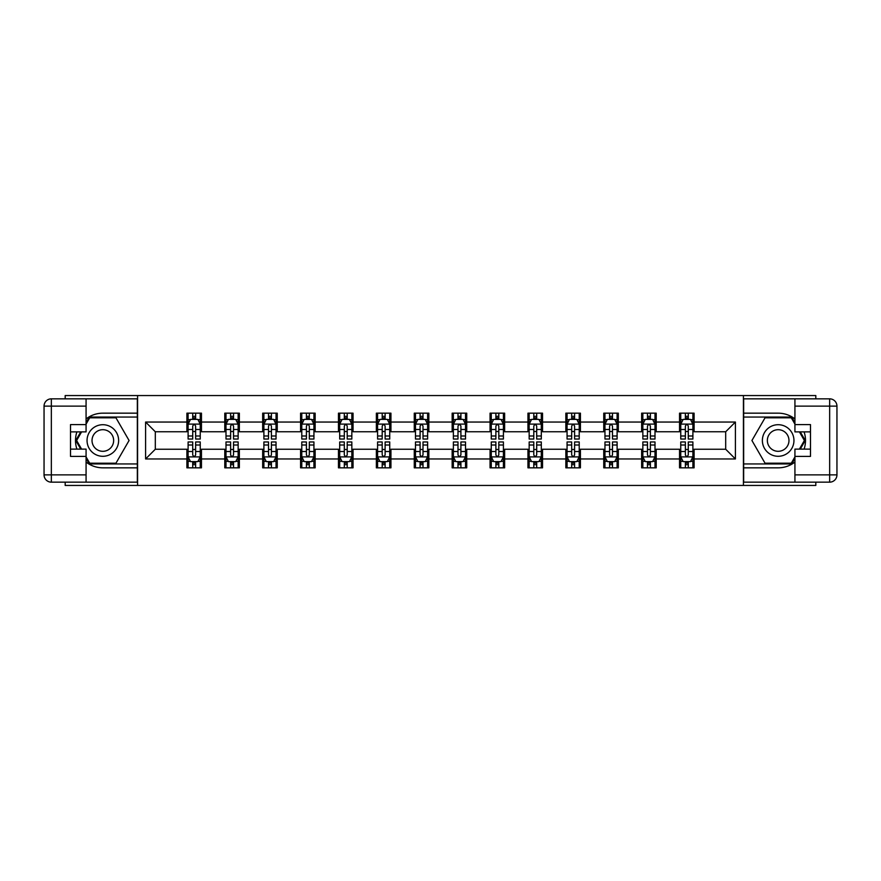 <?xml version="1.0" encoding="UTF-8"?>
<svg xmlns="http://www.w3.org/2000/svg" width="881" height="881" viewBox="0 0 881 881"><rect width="100%" height="100%" fill="white"/><g stroke="black" fill="none" stroke-linecap="round" stroke-linejoin="round"><path stroke-width="1.32" d="M65.183 482.16L65.183 485.442L815.817 485.442L815.817 482.16M815.817 398.84L815.817 395.558L743.421 395.558L743.421 485.442M743.421 395.558L65.183 395.558L65.183 398.84M137.579 485.442L137.579 395.558M694.107 422.043L694.107 413.167L679.537 413.167L679.537 422.043L656.213 422.043L656.213 413.167L641.643 413.167L641.643 422.043L618.319 422.043L618.319 413.167L603.749 413.167L603.749 422.043L580.425 422.043L580.425 413.167L565.844 413.167L565.844 422.043L542.531 422.043L542.531 413.167L527.95 413.167L527.95 422.043L504.637 422.043L504.637 413.167L490.056 413.167L490.056 422.043L466.732 422.043L466.732 413.167L452.162 413.167L452.162 422.043L428.838 422.043L428.838 413.167L414.268 413.167L414.268 422.043L390.944 422.043L390.944 413.167L376.363 413.167L376.363 422.043L353.05 422.043L353.05 413.167L338.469 413.167L338.469 422.043L315.156 422.043L315.156 413.167L300.575 413.167L300.575 422.043L277.251 422.043L277.251 413.167L262.681 413.167L262.681 422.043L239.357 422.043L239.357 413.167L224.787 413.167L224.787 422.043L201.463 422.043L201.463 413.167L186.893 413.167L186.893 422.043L145.596 422.043L145.596 458.957L155.309 449.244L186.893 449.244L186.893 467.833L201.463 467.833L201.463 449.244L224.787 449.244L224.787 467.833L239.357 467.833L239.357 449.244L262.681 449.244L262.681 467.833L277.251 467.833L277.251 449.244L300.575 449.244L300.575 467.833L315.156 467.833L315.156 449.244L338.469 449.244L338.469 467.833L353.05 467.833L353.05 449.244L376.363 449.244L376.363 467.833L390.944 467.833L390.944 449.244L414.268 449.244L414.268 467.833L428.838 467.833L428.838 449.244L452.162 449.244L452.162 467.833L466.732 467.833L466.732 449.244L490.056 449.244L490.056 467.833L504.637 467.833L504.637 449.244L527.95 449.244L527.95 467.833L542.531 467.833L542.531 449.244L565.844 449.244L565.844 467.833L580.425 467.833L580.425 449.244L603.749 449.244L603.749 467.833L618.319 467.833L618.319 449.244L641.643 449.244L641.643 467.833L656.213 467.833L656.213 449.244L679.537 449.244L679.537 467.833L694.107 467.833L694.107 449.244L725.691 449.244L725.691 431.756L694.107 431.756L694.107 422.043L735.404 422.043L735.404 458.957L694.107 458.957M679.537 458.957L656.213 458.957M641.643 458.957L618.319 458.957M603.749 458.957L580.425 458.957M565.844 458.957L542.531 458.957M527.95 458.957L504.637 458.957M490.056 458.957L466.732 458.957M452.162 458.957L428.838 458.957M414.268 458.957L390.944 458.957M376.363 458.957L353.05 458.957M338.469 458.957L315.156 458.957M300.575 458.957L277.251 458.957M262.681 458.957L239.357 458.957M224.787 458.957L201.463 458.957M186.893 458.957L145.596 458.957M679.537 422.043L679.537 431.756L656.213 431.756L656.213 422.043M641.643 422.043L641.643 431.756L618.319 431.756L618.319 422.043M603.749 422.043L603.749 431.756L580.425 431.756L580.425 422.043M565.844 422.043L565.844 431.756L542.531 431.756L542.531 422.043M527.95 422.043L527.95 431.756L504.637 431.756L504.637 422.043M490.056 422.043L490.056 431.756L466.732 431.756L466.732 422.043M452.162 422.043L452.162 431.756L428.838 431.756L428.838 422.043M414.268 422.043L414.268 431.756L390.944 431.756L390.944 422.043M376.363 422.043L376.363 431.756L353.05 431.756L353.05 422.043M338.469 422.043L338.469 431.756L315.156 431.756L315.156 422.043M300.575 422.043L300.575 431.756L277.251 431.756L277.251 422.043M262.681 422.043L262.681 431.756L239.357 431.756L239.357 422.043M224.787 422.043L224.787 431.756L201.463 431.756L201.463 422.043M186.893 422.043L186.893 431.756L155.309 431.756L145.596 422.043M155.309 431.756L155.309 449.244M735.404 458.957L725.691 449.244M725.691 431.756L735.404 422.043M186.893 419.246L188.105 419.246M192.719 419.246L195.637 419.246M200.251 419.246L201.463 419.246M186.893 431.514L188.105 431.514M192.719 431.514L195.637 431.514M200.251 431.514L201.463 431.514M186.893 449.486L188.105 449.486M192.719 449.486L195.637 449.486M200.251 449.486L201.463 449.486M186.893 461.754L188.105 461.754M192.719 461.754L195.637 461.754M200.251 461.754L201.463 461.754M224.787 449.486L225.999 449.486M230.613 449.486L233.531 449.486M238.145 449.486L239.357 449.486M224.787 461.754L225.999 461.754M230.613 461.754L233.531 461.754M238.145 461.754L239.357 461.754M224.787 419.246L225.999 419.246M230.613 419.246L233.531 419.246M238.145 419.246L239.357 419.246M224.787 431.514L225.999 431.514M230.613 431.514L233.531 431.514M238.145 431.514L239.357 431.514M262.681 449.486L263.893 449.486M268.507 449.486L271.425 449.486M276.039 449.486L277.251 449.486M262.681 461.754L263.893 461.754M268.507 461.754L271.425 461.754M276.039 461.754L277.251 461.754M262.681 419.246L263.893 419.246M268.507 419.246L271.425 419.246M276.039 419.246L277.251 419.246M262.681 431.514L263.893 431.514M268.507 431.514L271.425 431.514M276.039 431.514L277.251 431.514M300.575 449.486L301.787 449.486M306.412 449.486L309.319 449.486M313.933 449.486L315.156 449.486M300.575 461.754L301.787 461.754M306.412 461.754L309.319 461.754M313.933 461.754L315.156 461.754M300.575 419.246L301.787 419.246M306.412 419.246L309.319 419.246M313.933 419.246L315.156 419.246M300.575 431.514L301.787 431.514M306.412 431.514L309.319 431.514M313.933 431.514L315.156 431.514M338.469 449.486L339.692 449.486M344.306 449.486L347.213 449.486M351.838 449.486L353.05 449.486M338.469 461.754L339.692 461.754M344.306 461.754L347.213 461.754M351.838 461.754L353.05 461.754M338.469 419.246L339.692 419.246M344.306 419.246L347.213 419.246M351.838 419.246L353.05 419.246M338.469 431.514L339.692 431.514M344.306 431.514L347.213 431.514M351.838 431.514L353.05 431.514M376.363 449.486L377.586 449.486M382.2 449.486L385.118 449.486M389.732 449.486L390.944 449.486M376.363 461.754L377.586 461.754M382.2 461.754L385.118 461.754M389.732 461.754L390.944 461.754M376.363 419.246L377.586 419.246M382.2 419.246L385.118 419.246M389.732 419.246L390.944 419.246M376.363 431.514L377.586 431.514M382.2 431.514L385.118 431.514M389.732 431.514L390.944 431.514M414.268 449.486L415.48 449.486M420.094 449.486L423.012 449.486M427.626 449.486L428.838 449.486M414.268 461.754L415.48 461.754M420.094 461.754L423.012 461.754M427.626 461.754L428.838 461.754M414.268 419.246L415.48 419.246M420.094 419.246L423.012 419.246M427.626 419.246L428.838 419.246M414.268 431.514L415.48 431.514M420.094 431.514L423.012 431.514M427.626 431.514L428.838 431.514M452.162 449.486L453.374 449.486M457.988 449.486L460.906 449.486M465.52 449.486L466.732 449.486M452.162 461.754L453.374 461.754M457.988 461.754L460.906 461.754M465.52 461.754L466.732 461.754M452.162 419.246L453.374 419.246M457.988 419.246L460.906 419.246M465.52 419.246L466.732 419.246M452.162 431.514L453.374 431.514M457.988 431.514L460.906 431.514M465.52 431.514L466.732 431.514M490.056 449.486L491.268 449.486M495.882 449.486L498.8 449.486M503.414 449.486L504.637 449.486M490.056 461.754L491.268 461.754M495.882 461.754L498.8 461.754M503.414 461.754L504.637 461.754M490.056 419.246L491.268 419.246M495.882 419.246L498.8 419.246M503.414 419.246L504.637 419.246M490.056 431.514L491.268 431.514M495.882 431.514L498.8 431.514M503.414 431.514L504.637 431.514M527.95 449.486L529.162 449.486M533.787 449.486L536.694 449.486M541.308 449.486L542.531 449.486M527.95 461.754L529.162 461.754M533.787 461.754L536.694 461.754M541.308 461.754L542.531 461.754M527.95 419.246L529.162 419.246M533.787 419.246L536.694 419.246M541.308 419.246L542.531 419.246M527.95 431.514L529.162 431.514M533.787 431.514L536.694 431.514M541.308 431.514L542.531 431.514M565.844 449.486L567.067 449.486M571.681 449.486L574.588 449.486M579.213 449.486L580.425 449.486M565.844 461.754L567.067 461.754M571.681 461.754L574.588 461.754M579.213 461.754L580.425 461.754M565.844 419.246L567.067 419.246M571.681 419.246L574.588 419.246M579.213 419.246L580.425 419.246M565.844 431.514L567.067 431.514M571.681 431.514L574.588 431.514M579.213 431.514L580.425 431.514M603.749 449.486L604.961 449.486M609.575 449.486L612.493 449.486M617.107 449.486L618.319 449.486M603.749 461.754L604.961 461.754M609.575 461.754L612.493 461.754M617.107 461.754L618.319 461.754M603.749 419.246L604.961 419.246M609.575 419.246L612.493 419.246M617.107 419.246L618.319 419.246M603.749 431.514L604.961 431.514M609.575 431.514L612.493 431.514M617.107 431.514L618.319 431.514M641.643 449.486L642.855 449.486M647.469 449.486L650.387 449.486M655.001 449.486L656.213 449.486M641.643 461.754L642.855 461.754M647.469 461.754L650.387 461.754M655.001 461.754L656.213 461.754M641.643 419.246L642.855 419.246M647.469 419.246L650.387 419.246M655.001 419.246L656.213 419.246M641.643 431.514L642.855 431.514M647.469 431.514L650.387 431.514M655.001 431.514L656.213 431.514M679.537 449.486L680.749 449.486M685.363 449.486L688.281 449.486M692.895 449.486L694.107 449.486M679.537 461.754L680.749 461.754M685.363 461.754L688.281 461.754M692.895 461.754L694.107 461.754M679.537 419.246L680.749 419.246M685.363 419.246L688.281 419.246M692.895 419.246L694.107 419.246M679.537 431.514L680.749 431.514M685.363 431.514L688.281 431.514M692.895 431.514L694.107 431.514M195.637 416.328L192.719 416.328M200.251 435.996L195.637 435.996L195.637 439.046L200.251 439.046L200.251 424.224L197.818 419.367L190.527 419.367L188.105 424.224L188.105 439.046L192.719 439.046L192.719 435.996L188.105 435.996M188.105 424.224L188.105 413.167M200.251 424.224L200.251 413.167M192.719 419.367L192.719 413.167M195.637 413.167L195.637 419.367M195.637 435.996L195.637 426.052C194.668 424.179 193.688 424.179 192.719 426.052L192.719 435.996M192.719 464.672L195.637 464.672M188.105 445.004L192.719 445.004L192.719 441.954L188.105 441.954L188.105 456.776L190.527 461.633L197.818 461.633L200.251 456.776L200.251 441.954L195.637 441.954L195.637 445.004L200.251 445.004M200.251 456.776L200.251 467.833M188.105 456.776L188.105 467.833M195.637 461.633L195.637 467.833M192.719 467.833L192.719 461.633M192.719 445.004L192.719 454.948C193.688 456.821 194.657 456.821 195.637 454.948L195.637 445.004M110.731 426.822A15.792 15.792 0 0 0 89.168 432.604A15.792 15.792 0 0 0 94.939 454.178A15.792 15.792 0 0 0 116.512 448.396A15.792 15.792 0 0 0 110.731 426.822M108.242 431.139A10.814 10.814 0 0 0 93.474 435.093A10.814 10.814 0 0 0 97.428 449.861A10.814 10.814 0 0 0 112.195 445.907A10.814 10.814 0 0 0 108.242 431.139M86.074 424.102L89.719 417.792L115.951 417.792L129.067 440.5L115.951 463.219L89.719 463.208M89.719 463.219L86.074 456.898M81.592 449.123L76.614 440.5L81.592 431.877M786.061 426.822A15.792 15.792 0 0 0 764.488 432.604A15.792 15.792 0 0 0 770.269 454.178A15.792 15.792 0 0 0 791.832 448.396A15.792 15.792 0 0 0 786.061 426.822M783.572 431.139A10.814 10.814 0 0 0 768.805 435.093A10.814 10.814 0 0 0 772.758 449.861A10.814 10.814 0 0 0 787.526 445.907A10.814 10.814 0 0 0 783.572 431.139M794.926 456.898L791.281 463.208L765.049 463.208M765.049 463.219L751.933 440.5L765.049 417.792L791.281 417.792L794.926 424.102M799.408 431.877L804.386 440.5L799.408 449.123M86.074 462.085A27.333 27.333 0 0 0 102.835 467.833L137.337 467.833L137.337 482.16L51.34 482.16A7.29 7.29 0 0 1 44.05 474.87L44.05 406.13A7.29 7.29 0 0 1 51.34 398.84L86.074 398.84L86.074 431.877L70.524 431.877M86.074 398.84L137.337 398.84L137.337 413.167L102.835 413.167A27.333 27.333 0 0 0 86.074 418.916M76.9 431.877A27.333 27.333 0 0 0 76.9 449.123M137.337 467.833L137.337 413.167M70.524 449.123L86.074 449.123L86.074 482.16M86.074 424.587L70.524 424.587L70.524 456.413L86.074 456.413M137.337 417.054L89.3 417.054L86.074 422.649M86.074 458.351L89.3 463.946L137.337 463.946M80.744 431.877L75.766 440.5L80.744 449.123M794.926 418.916A27.333 27.333 0 0 0 778.165 413.167L743.663 413.167L743.663 398.84L829.66 398.84A7.29 7.29 0 0 1 836.95 406.13L836.95 474.87A7.29 7.29 0 0 1 829.66 482.16L794.926 482.16L794.926 449.123L810.476 449.123M794.926 482.16L743.663 482.16L743.663 467.833L778.165 467.833A27.333 27.333 0 0 0 794.926 462.085M804.1 449.123A27.333 27.333 0 0 0 804.1 431.877M743.663 413.167L743.663 467.833M810.476 431.877L794.926 431.877L794.926 398.84M794.926 456.413L810.476 456.413L810.476 424.587L794.926 424.587M743.663 463.946L791.7 463.946L794.926 458.351M794.926 422.649L791.7 417.054L743.663 417.054M800.256 449.123L805.234 440.5L800.256 431.877M233.531 416.328L230.613 416.328M238.145 435.996L233.531 435.996L233.531 439.046L238.145 439.046L238.145 424.224L235.712 419.367L228.432 419.367L225.999 424.224L225.999 439.046L230.613 439.046L230.613 435.996L225.999 435.996M225.999 424.224L225.999 413.167M238.145 424.224L238.145 413.167M230.613 419.367L230.613 413.167M233.531 413.167L233.531 419.367M233.531 435.996L233.531 426.052C232.562 424.179 231.593 424.179 230.613 426.052L230.613 435.996M271.425 416.328L268.507 416.328M276.039 435.996L271.425 435.996L271.425 439.046L276.039 439.046L276.039 424.224L273.617 419.367L266.326 419.367L263.893 424.224L263.893 439.046L268.507 439.046L268.507 435.996L263.893 435.996M263.893 424.224L263.893 413.167M276.039 424.224L276.039 413.167M268.507 419.367L268.507 413.167M271.425 413.167L271.425 419.367M271.425 435.996L271.425 426.052C270.456 424.179 269.487 424.179 268.507 426.052L268.507 435.996M230.613 464.672L233.531 464.672M225.999 445.004L230.613 445.004L230.613 441.954L225.999 441.954L225.999 456.776L228.432 461.633L235.712 461.633L238.145 456.776L238.145 441.954L233.531 441.954L233.531 445.004L238.145 445.004M238.145 456.776L238.145 467.833M225.999 456.776L225.999 467.833M233.531 461.633L233.531 467.833M230.613 467.833L230.613 461.633M230.613 445.004L230.613 454.948C231.582 456.821 232.562 456.821 233.531 454.948L233.531 445.004M268.507 464.672L271.425 464.672M263.893 445.004L268.507 445.004L268.507 441.954L263.893 441.954L263.893 456.776L266.326 461.633L273.617 461.633L276.039 456.776L276.039 441.954L271.425 441.954L271.425 445.004L276.039 445.004M276.039 456.776L276.039 467.833M263.893 456.776L263.893 467.833M271.425 461.633L271.425 467.833M268.507 467.833L268.507 461.633M268.507 445.004L268.507 454.948C269.476 456.821 270.456 456.821 271.425 454.948L271.425 445.004M309.319 416.328L306.412 416.328M313.933 435.996L309.319 435.996L309.319 439.046L313.933 439.046L313.933 424.224L311.511 419.367L304.22 419.367L301.787 424.224L301.787 439.046L306.412 439.046L306.412 435.996L301.787 435.996M301.787 424.224L301.787 413.167M313.933 424.224L313.933 413.167M306.412 419.367L306.412 413.167M309.319 413.167L309.319 419.367M309.319 435.996L309.319 426.052C308.35 424.179 307.381 424.179 306.412 426.052L306.412 435.996M347.213 416.328L344.306 416.328M351.838 435.996L347.213 435.996L347.213 439.046L351.838 439.046L351.838 424.224L349.405 419.367L342.114 419.367L339.692 424.224L339.692 439.046L344.306 439.046L344.306 435.996L339.692 435.996M339.692 424.224L339.692 413.167M351.838 424.224L351.838 413.167M344.306 419.367L344.306 413.167M347.213 413.167L347.213 419.367M347.213 435.996L347.213 426.052C346.244 424.179 345.275 424.179 344.306 426.052L344.306 435.996M385.118 416.328L382.2 416.328M389.732 435.996L385.118 435.996L385.118 439.046L389.732 439.046L389.732 424.224L387.299 419.367L380.008 419.367L377.586 424.224L377.586 439.046L382.2 439.046L382.2 435.996L377.586 435.996M377.586 424.224L377.586 413.167M389.732 424.224L389.732 413.167M382.2 419.367L382.2 413.167M385.118 413.167L385.118 419.367M385.118 435.996L385.118 426.052C384.138 424.179 383.169 424.179 382.2 426.052L382.2 435.996M306.412 464.672L309.319 464.672M301.787 445.004L306.412 445.004L306.412 441.954L301.787 441.954L301.787 456.776L304.22 461.633L311.511 461.633L313.933 456.776L313.933 441.954L309.319 441.954L309.319 445.004L313.933 445.004M313.933 456.776L313.933 467.833M301.787 456.776L301.787 467.833M309.319 461.633L309.319 467.833M306.412 467.833L306.412 461.633M306.412 445.004L306.412 454.948C307.381 456.821 308.35 456.821 309.319 454.948L309.319 445.004M344.306 464.672L347.213 464.672M339.692 445.004L344.306 445.004L344.306 441.954L339.692 441.954L339.692 456.776L342.114 461.633L349.405 461.633L351.838 456.776L351.838 441.954L347.213 441.954L347.213 445.004L351.838 445.004M351.838 456.776L351.838 467.833M339.692 456.776L339.692 467.833M347.213 461.633L347.213 467.833M344.306 467.833L344.306 461.633M344.306 445.004L344.306 454.948C345.275 456.821 346.244 456.821 347.213 454.948L347.213 445.004M382.2 464.672L385.118 464.672M377.586 445.004L382.2 445.004L382.2 441.954L377.586 441.954L377.586 456.776L380.008 461.633L387.299 461.633L389.732 456.776L389.732 441.954L385.118 441.954L385.118 445.004L389.732 445.004M389.732 456.776L389.732 467.833M377.586 456.776L377.586 467.833M385.118 461.633L385.118 467.833M382.2 467.833L382.2 461.633M382.2 445.004L382.2 454.948C383.169 456.821 384.138 456.821 385.118 454.948L385.118 445.004M423.012 416.328L420.094 416.328M427.626 435.996L423.012 435.996L423.012 439.046L427.626 439.046L427.626 424.224L425.193 419.367L417.913 419.367L415.48 424.224L415.48 439.046L420.094 439.046L420.094 435.996L415.48 435.996M415.48 424.224L415.48 413.167M427.626 424.224L427.626 413.167M420.094 419.367L420.094 413.167M423.012 413.167L423.012 419.367M423.012 435.996L423.012 426.052C422.043 424.179 421.063 424.179 420.094 426.052L420.094 435.996M420.094 464.672L423.012 464.672M415.48 445.004L420.094 445.004L420.094 441.954L415.48 441.954L415.48 456.776L417.913 461.633L425.193 461.633L427.626 456.776L427.626 441.954L423.012 441.954L423.012 445.004L427.626 445.004M427.626 456.776L427.626 467.833M415.48 456.776L415.48 467.833M423.012 461.633L423.012 467.833M420.094 467.833L420.094 461.633M420.094 445.004L420.094 454.948C421.063 456.821 422.032 456.821 423.012 454.948L423.012 445.004M460.906 416.328L457.988 416.328M465.52 435.996L460.906 435.996L460.906 439.046L465.52 439.046L465.52 424.224L463.087 419.367L455.807 419.367L453.374 424.224L453.374 439.046L457.988 439.046L457.988 435.996L453.374 435.996M453.374 424.224L453.374 413.167M465.52 424.224L465.52 413.167M457.988 419.367L457.988 413.167M460.906 413.167L460.906 419.367M460.906 435.996L460.906 426.052C459.937 424.179 458.968 424.179 457.988 426.052L457.988 435.996M457.988 464.672L460.906 464.672M453.374 445.004L457.988 445.004L457.988 441.954L453.374 441.954L453.374 456.776L455.807 461.633L463.087 461.633L465.52 456.776L465.52 441.954L460.906 441.954L460.906 445.004L465.52 445.004M465.52 456.776L465.52 467.833M453.374 456.776L453.374 467.833M460.906 461.633L460.906 467.833M457.988 467.833L457.988 461.633M457.988 445.004L457.988 454.948C458.957 456.821 459.937 456.821 460.906 454.948L460.906 445.004M498.8 416.328L495.882 416.328M503.414 435.996L498.8 435.996L498.8 439.046L503.414 439.046L503.414 424.224L500.992 419.367L493.701 419.367L491.268 424.224L491.268 439.046L495.882 439.046L495.882 435.996L491.268 435.996M491.268 424.224L491.268 413.167M503.414 424.224L503.414 413.167M495.882 419.367L495.882 413.167M498.8 413.167L498.8 419.367M498.8 435.996L498.8 426.052C497.831 424.179 496.862 424.179 495.882 426.052L495.882 435.996M495.882 464.672L498.8 464.672M491.268 445.004L495.882 445.004L495.882 441.954L491.268 441.954L491.268 456.776L493.701 461.633L500.992 461.633L503.414 456.776L503.414 441.954L498.8 441.954L498.8 445.004L503.414 445.004M503.414 456.776L503.414 467.833M491.268 456.776L491.268 467.833M498.8 461.633L498.8 467.833M495.882 467.833L495.882 461.633M495.882 445.004L495.882 454.948C496.862 456.821 497.831 456.821 498.8 454.948L498.8 445.004M536.694 416.328L533.787 416.328M541.308 435.996L536.694 435.996L536.694 439.046L541.308 439.046L541.308 424.224L538.886 419.367L531.595 419.367L529.162 424.224L529.162 439.046L533.787 439.046L533.787 435.996L529.162 435.996M529.162 424.224L529.162 413.167M541.308 424.224L541.308 413.167M533.787 419.367L533.787 413.167M536.694 413.167L536.694 419.367M536.694 435.996L536.694 426.052C535.725 424.179 534.756 424.179 533.787 426.052L533.787 435.996M533.787 464.672L536.694 464.672M529.162 445.004L533.787 445.004L533.787 441.954L529.162 441.954L529.162 456.776L531.595 461.633L538.886 461.633L541.308 456.776L541.308 441.954L536.694 441.954L536.694 445.004L541.308 445.004M541.308 456.776L541.308 467.833M529.162 456.776L529.162 467.833M536.694 461.633L536.694 467.833M533.787 467.833L533.787 461.633M533.787 445.004L533.787 454.948C534.756 456.821 535.725 456.821 536.694 454.948L536.694 445.004M574.588 416.328L571.681 416.328M579.213 435.996L574.588 435.996L574.588 439.046L579.213 439.046L579.213 424.224L576.78 419.367L569.489 419.367L567.067 424.224L567.067 439.046L571.681 439.046L571.681 435.996L567.067 435.996M567.067 424.224L567.067 413.167M579.213 424.224L579.213 413.167M571.681 419.367L571.681 413.167M574.588 413.167L574.588 419.367M574.588 435.996L574.588 426.052C573.619 424.179 572.65 424.179 571.681 426.052L571.681 435.996M571.681 464.672L574.588 464.672M567.067 445.004L571.681 445.004L571.681 441.954L567.067 441.954L567.067 456.776L569.489 461.633L576.78 461.633L579.213 456.776L579.213 441.954L574.588 441.954L574.588 445.004L579.213 445.004M579.213 456.776L579.213 467.833M567.067 456.776L567.067 467.833M574.588 461.633L574.588 467.833M571.681 467.833L571.681 461.633M571.681 445.004L571.681 454.948C572.65 456.821 573.619 456.821 574.588 454.948L574.588 445.004M612.493 416.328L609.575 416.328M617.107 435.996L612.493 435.996L612.493 439.046L617.107 439.046L617.107 424.224L614.674 419.367L607.383 419.367L604.961 424.224L604.961 439.046L609.575 439.046L609.575 435.996L604.961 435.996M604.961 424.224L604.961 413.167M617.107 424.224L617.107 413.167M609.575 419.367L609.575 413.167M612.493 413.167L612.493 419.367M612.493 435.996L612.493 426.052C611.524 424.179 610.544 424.179 609.575 426.052L609.575 435.996M609.575 464.672L612.493 464.672M604.961 445.004L609.575 445.004L609.575 441.954L604.961 441.954L604.961 456.776L607.383 461.633L614.674 461.633L617.107 456.776L617.107 441.954L612.493 441.954L612.493 445.004L617.107 445.004M617.107 456.776L617.107 467.833M604.961 456.776L604.961 467.833M612.493 461.633L612.493 467.833M609.575 467.833L609.575 461.633M609.575 445.004L609.575 454.948C610.544 456.821 611.513 456.821 612.493 454.948L612.493 445.004M650.387 416.328L647.469 416.328M655.001 435.996L650.387 435.996L650.387 439.046L655.001 439.046L655.001 424.224L652.568 419.367L645.288 419.367L642.855 424.224L642.855 439.046L647.469 439.046L647.469 435.996L642.855 435.996M642.855 424.224L642.855 413.167M655.001 424.224L655.001 413.167M647.469 419.367L647.469 413.167M650.387 413.167L650.387 419.367M650.387 435.996L650.387 426.052C649.418 424.179 648.438 424.179 647.469 426.052L647.469 435.996M647.469 464.672L650.387 464.672M642.855 445.004L647.469 445.004L647.469 441.954L642.855 441.954L642.855 456.776L645.288 461.633L652.568 461.633L655.001 456.776L655.001 441.954L650.387 441.954L650.387 445.004L655.001 445.004M655.001 456.776L655.001 467.833M642.855 456.776L642.855 467.833M650.387 461.633L650.387 467.833M647.469 467.833L647.469 461.633M647.469 445.004L647.469 454.948C648.438 456.821 649.407 456.821 650.387 454.948L650.387 445.004M688.281 416.328L685.363 416.328M692.895 435.996L688.281 435.996L688.281 439.046L692.895 439.046L692.895 424.224L690.473 419.367L683.182 419.367L680.749 424.224L680.749 439.046L685.363 439.046L685.363 435.996L680.749 435.996M680.749 424.224L680.749 413.167M692.895 424.224L692.895 413.167M685.363 419.367L685.363 413.167M688.281 413.167L688.281 419.367M688.281 435.996L688.281 426.052C687.312 424.179 686.343 424.179 685.363 426.052L685.363 435.996M685.363 464.672L688.281 464.672M680.749 445.004L685.363 445.004L685.363 441.954L680.749 441.954L680.749 456.776L683.182 461.633L690.473 461.633L692.895 456.776L692.895 441.954L688.281 441.954L688.281 445.004L692.895 445.004M692.895 456.776L692.895 467.833M680.749 456.776L680.749 467.833M688.281 461.633L688.281 467.833M685.363 467.833L685.363 461.633M685.363 445.004L685.363 454.948C686.332 456.821 687.312 456.821 688.281 454.948L688.281 445.004M200.185 424.102L188.16 424.102M188.105 419.653L190.384 419.653M197.961 419.653L200.251 419.653M192.719 429.488L188.105 429.488M200.251 429.488L195.637 429.488M195.637 417.88L192.719 417.88M188.16 456.898L200.185 456.898M200.251 461.347L197.961 461.347M190.384 461.347L188.105 461.347M195.637 451.513L200.251 451.513M188.105 451.513L192.719 451.513M192.719 463.12L195.637 463.12M86.074 406.13L51.34 406.13L51.34 474.87L86.074 474.87M44.05 406.13L51.34 406.13L51.34 398.84M51.34 482.16L51.34 474.87L44.05 474.87M794.926 474.87L829.66 474.87L829.66 406.13L794.926 406.13M836.95 474.87L829.66 474.87L829.66 482.16M829.66 398.84L829.66 406.13L836.95 406.13M238.079 424.102L226.065 424.102M225.999 419.653L228.278 419.653M235.866 419.653L238.145 419.653M230.613 429.488L225.999 429.488M238.145 429.488L233.531 429.488M233.531 417.88L230.613 417.88M275.984 424.102L263.959 424.102M263.893 419.653L266.183 419.653M273.76 419.653L276.039 419.653M268.507 429.488L263.893 429.488M276.039 429.488L271.425 429.488M271.425 417.88L268.507 417.88M226.065 456.898L238.079 456.898M238.145 461.347L235.866 461.347M228.278 461.347L225.999 461.347M233.531 451.513L238.145 451.513M225.999 451.513L230.613 451.513M230.613 463.12L233.531 463.12M263.959 456.898L275.984 456.898M276.039 461.347L273.76 461.347M266.183 461.347L263.893 461.347M271.425 451.513L276.039 451.513M263.893 451.513L268.507 451.513M268.507 463.12L271.425 463.12M313.878 424.102L301.853 424.102M301.787 419.653L304.077 419.653M311.654 419.653L313.933 419.653M306.412 429.488L301.787 429.488M313.933 429.488L309.319 429.488M309.319 417.88L306.412 417.88M351.772 424.102L339.747 424.102M339.692 419.653L341.971 419.653M349.548 419.653L351.838 419.653M344.306 429.488L339.692 429.488M351.838 429.488L347.213 429.488M347.213 417.88L344.306 417.88M389.666 424.102L377.641 424.102M377.586 419.653L379.865 419.653M387.442 419.653L389.732 419.653M382.2 429.488L377.586 429.488M389.732 429.488L385.118 429.488M385.118 417.88L382.2 417.88M301.853 456.898L313.878 456.898M313.933 461.347L311.654 461.347M304.077 461.347L301.787 461.347M309.319 451.513L313.933 451.513M301.787 451.513L306.412 451.513M306.412 463.12L309.319 463.12M339.747 456.898L351.772 456.898M351.838 461.347L349.548 461.347M341.971 461.347L339.692 461.347M347.213 451.513L351.838 451.513M339.692 451.513L344.306 451.513M344.306 463.12L347.213 463.12M377.641 456.898L389.666 456.898M389.732 461.347L387.442 461.347M379.865 461.347L377.586 461.347M385.118 451.513L389.732 451.513M377.586 451.513L382.2 451.513M382.2 463.12L385.118 463.12M427.56 424.102L415.535 424.102M415.48 419.653L417.759 419.653M425.347 419.653L427.626 419.653M420.094 429.488L415.48 429.488M427.626 429.488L423.012 429.488M423.012 417.88L420.094 417.88M415.535 456.898L427.56 456.898M427.626 461.347L425.347 461.347M417.759 461.347L415.48 461.347M423.012 451.513L427.626 451.513M415.48 451.513L420.094 451.513M420.094 463.12L423.012 463.12M465.465 424.102L453.44 424.102M453.374 419.653L455.653 419.653M463.241 419.653L465.52 419.653M457.988 429.488L453.374 429.488M465.52 429.488L460.906 429.488M460.906 417.88L457.988 417.88M453.44 456.898L465.465 456.898M465.52 461.347L463.241 461.347M455.653 461.347L453.374 461.347M460.906 451.513L465.52 451.513M453.374 451.513L457.988 451.513M457.988 463.12L460.906 463.12M503.359 424.102L491.334 424.102M491.268 419.653L493.558 419.653M501.135 419.653L503.414 419.653M495.882 429.488L491.268 429.488M503.414 429.488L498.8 429.488M498.8 417.88L495.882 417.88M491.334 456.898L503.359 456.898M503.414 461.347L501.135 461.347M493.558 461.347L491.268 461.347M498.8 451.513L503.414 451.513M491.268 451.513L495.882 451.513M495.882 463.12L498.8 463.12M541.253 424.102L529.228 424.102M529.162 419.653L531.452 419.653M539.029 419.653L541.308 419.653M533.787 429.488L529.162 429.488M541.308 429.488L536.694 429.488M536.694 417.88L533.787 417.88M529.228 456.898L541.253 456.898M541.308 461.347L539.029 461.347M531.452 461.347L529.162 461.347M536.694 451.513L541.308 451.513M529.162 451.513L533.787 451.513M533.787 463.12L536.694 463.12M579.147 424.102L567.122 424.102M567.067 419.653L569.346 419.653M576.923 419.653L579.213 419.653M571.681 429.488L567.067 429.488M579.213 429.488L574.588 429.488M574.588 417.88L571.681 417.88M567.122 456.898L579.147 456.898M579.213 461.347L576.923 461.347M569.346 461.347L567.067 461.347M574.588 451.513L579.213 451.513M567.067 451.513L571.681 451.513M571.681 463.12L574.588 463.12M617.041 424.102L605.016 424.102M604.961 419.653L607.24 419.653M614.817 419.653L617.107 419.653M609.575 429.488L604.961 429.488M617.107 429.488L612.493 429.488M612.493 417.88L609.575 417.88M605.016 456.898L617.041 456.898M617.107 461.347L614.817 461.347M607.24 461.347L604.961 461.347M612.493 451.513L617.107 451.513M604.961 451.513L609.575 451.513M609.575 463.12L612.493 463.12M654.935 424.102L642.921 424.102M642.855 419.653L645.134 419.653M652.722 419.653L655.001 419.653M647.469 429.488L642.855 429.488M655.001 429.488L650.387 429.488M650.387 417.88L647.469 417.88M642.921 456.898L654.935 456.898M655.001 461.347L652.722 461.347M645.134 461.347L642.855 461.347M650.387 451.513L655.001 451.513M642.855 451.513L647.469 451.513M647.469 463.12L650.387 463.12M692.84 424.102L680.815 424.102M680.749 419.653L683.039 419.653M690.616 419.653L692.895 419.653M685.363 429.488L680.749 429.488M692.895 429.488L688.281 429.488M688.281 417.88L685.363 417.88M680.815 456.898L692.84 456.898M692.895 461.347L690.616 461.347M683.039 461.347L680.749 461.347M688.281 451.513L692.895 451.513M680.749 451.513L685.363 451.513M685.363 463.12L688.281 463.12"/></g></svg>
